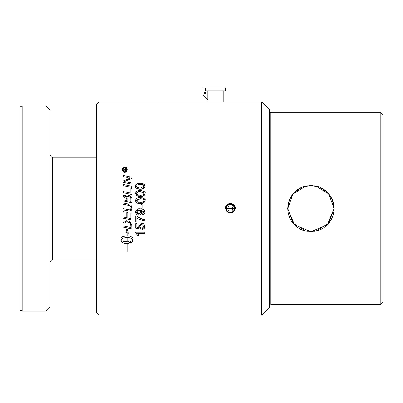 <?xml version="1.0" encoding="UTF-8"?>
<svg xmlns="http://www.w3.org/2000/svg" width="403" height="403" viewBox="0 0 403 403"><rect width="100%" height="100%" fill="white"/><g stroke="black" fill="none" stroke-linecap="round" stroke-linejoin="round"><path stroke-width="0.6" d="M98.997 101.944L96.463 104.473L96.463 312.637L98.997 315.166L98.997 101.944L207.102 101.944L207.102 99.42M223.191 90.871L223.191 101.944L261.759 101.944L261.759 315.166L98.997 315.166M221.161 101.944L209.132 101.944M235.412 208.558L225.282 208.558L225.665 206.618L226.763 204.971L228.405 203.873L230.345 203.49L232.284 203.873L233.926 204.971L235.025 206.618L235.412 208.558M141.272 210.855L141.634 212.91L141.045 214.038L139.876 214.819L138.692 215.006L135.584 212.114C136.975 209.283 138.456 208.23 140.032 208.956C142.239 208.336 143.891 209.434 144.979 212.255L144.38 214.013L142.692 214.834L142.597 213.751L144.052 212.225L140.491 210.084L141.705 212.28L141.644 212.87M123.283 172.056L121.923 169.723L124.592 167.054L127.267 169.723L124.592 172.398L121.923 169.723L122.467 168.091M138.713 226.068L141.695 223.202L143.866 223.932L144.979 226.345L142.41 229.307L142.314 228.123L144.052 226.355L141.801 224.4L139.71 226.37L140.607 228.048L140.466 229.106L135.735 228.214L135.735 223.64L136.819 223.64L136.819 227.307L139.287 227.806L138.713 226.068L141.695 223.202L143 223.433M140.284 189.269C135.922 188.231 134.355 187.229 135.584 186.267C134.99 184.564 136.557 183.561 140.284 183.269C142.365 182.705 143.931 183.703 144.979 186.267L144.032 188.357L140.284 189.269L142.284 189.093M128.189 177.627L122.986 176.549L122.986 175.391L131.852 177.229L131.852 178.418L124.174 181.526L131.852 183.038L131.852 184.191L122.986 182.337L122.986 181.083L130.507 178.04L129.01 177.794M140.284 196.422C138.657 197.148 137.091 196.15 135.584 193.415L135.882 192.12L136.743 191.193L138.138 190.619L140.284 190.418C144.279 191.123 145.846 192.12 144.979 193.415L144.032 195.51L140.284 196.422L142.319 196.236M130.844 193.123L130.844 188.559L131.852 188.765L131.852 194.518L122.986 192.664L122.986 191.48L130.844 193.123L122.986 191.48M141.695 203.49L140.284 203.57C138.007 204.044 136.441 203.047 135.584 200.568L135.882 199.268L136.743 198.347L138.108 197.777L140.284 197.571C144.42 198.357 145.982 199.354 144.979 200.568L144.032 202.659L140.284 203.57L137.74 203.263M122.986 204.104L122.986 202.916L128.189 204.004L132.003 207.857L131.161 210.371L129.428 211.066L122.986 209.812L122.986 208.623L129.826 209.847L130.597 209.318L131.02 207.918L130.602 206.477L129.529 205.606L122.986 204.104M136.824 222.078L135.735 222.078L135.735 216.119L136.612 216.119L142.294 219.197L144.828 219.63L144.828 220.794C139.791 219.721 137.126 218.648 136.824 217.575L136.824 222.078M126.89 252.071L127.096 243.744L126.89 252.071M144.828 232.209L144.828 233.337L137.625 233.337L138.985 235.599L137.891 235.599L135.584 232.939L135.584 232.209L144.828 232.209M126.89 237.453L123.263 238.087L121.112 239.659L122.225 240.762L123.786 241.452L127.791 241.876L127.791 241.019L129.998 242.359L127.791 244.44L127.791 243.583L123.786 243.155L121.641 242.032L120.945 241.049L120.86 238.828L121.152 237.886L122.618 236.667L126.89 235.75L126.89 232.687L125.817 232.299L126.99 228.451L128.436 233.251L127.096 232.763L127.096 235.75L129.842 236.098L132.471 237.443L133.126 238.828L132.804 241.513L130.426 243.08L130.426 241.377L131.872 240.692L132.874 239.664L131.443 238.415L129.01 237.624L127.096 237.453L127.096 241.775L126.89 237.453L123.263 238.087L121.112 239.659M131.852 186.257L131.852 187.44L122.986 185.592L122.986 184.408L131.852 186.257L122.986 184.408M131.852 202.785L122.986 200.931L123.046 196.951L123.494 195.782L125.096 195.037L127.232 196.679L129.046 195.238L131.852 198.392L131.852 202.785M126.759 212.593L127.766 212.804L127.766 217.963L130.844 218.602L130.844 212.996L131.852 213.202L131.852 219.993L122.986 218.144L122.986 211.701L123.993 211.913L123.993 217.172L126.759 217.751L126.759 212.593M140.924 204.507L142.063 204.507L142.063 207.988L140.924 207.988L140.924 204.507M123.127 222.935L126.607 220.658L131.71 224.275L131.852 228.929L122.986 227.075L123.127 222.935L123.545 221.998M315.876 185.979L328.858 193.999L334.022 208.558L328.858 223.116L315.876 231.131M306.748 185.818L315.065 185.818M305.932 231.131L292.951 223.111L287.787 208.558L292.951 193.999L305.932 185.979M315.065 231.292L306.748 231.292M305.867 231.115A23.117 23.117 0 0 1 305.867 185.995M309.308 185.496A23.117 23.117 0 0 1 312.506 185.496M315.942 185.995A23.117 23.117 0 0 1 315.942 231.115M312.506 231.614A23.117 23.117 0 0 1 309.308 231.614M131.852 219.993L122.986 218.144M122.986 198.1L122.996 197.576M122.996 197.5L123.615 195.636M124.678 195.072L125.318 195.047M127.786 198.397L127.786 200.754L130.844 201.389L130.794 198.175L129.056 196.452L128.058 196.916L127.786 198.397M130.844 199.294L130.794 198.175L129.056 196.452L128.517 196.543M128.285 196.679L127.867 197.425M123.993 197.979L123.993 199.959L126.779 200.543L126.779 198.654L125.162 196.145L123.993 197.979L124.215 196.639M125.958 196.342L124.784 196.201M128.638 195.284L129.459 195.274M129.701 195.329L131.68 197.274M131.761 197.561L131.852 198.392M127.232 196.679L127.6 195.944M127.786 200.754L130.844 201.389M126.582 197.158L126.305 196.644M123.993 199.959L126.779 200.543M129.645 221.509L131.791 224.703M131.841 225.312L131.852 225.73M131.852 228.929L122.986 227.075M130.753 224.869L129.63 222.874L126.552 221.862L124.134 223.197L123.993 226.103L130.844 227.539L130.834 225.625M126.552 221.862L124.134 223.197L124.023 223.776M129.63 222.874L127.993 222.043M130.35 223.65L130.164 223.393M130.844 226.133L130.668 224.441M127.791 243.583L124.718 243.387L122.95 242.843L121.212 241.558L120.86 240.531M129.534 242.117L129.998 242.359L127.791 244.44M127.791 241.019L128.481 241.493M132.874 239.664L130.718 238.087L127.096 237.453L127.096 241.775M133.126 240.531L132.411 241.971L130.426 243.08M128.018 232.329L128.436 233.251L127.096 232.763L127.096 235.75M126.89 232.687L125.817 232.299L126.628 230.451M138.556 234.677L138.985 235.599M136.662 233.775L135.584 232.939M127.096 243.744L127.096 252.071M136.899 216.376L138.627 217.585M140.415 218.512L142.113 219.141M142.294 219.197L144.828 219.63M128.154 210.885L122.986 209.812M129.852 211.036L128.955 211.031M131.066 205.354L132.003 207.857L131.912 208.83M131.277 210.24L130.849 210.643M130.794 210.678L130.32 210.915M122.986 202.916L128.189 204.004M130.899 207.112L130.572 206.432M129.232 205.49L128.013 205.157M128.431 209.756L129.645 209.877M129.826 209.847L130.355 209.57M137.675 203.243L136.96 202.931M136.602 202.699L135.982 202.054M135.705 201.46L135.695 199.737M136.214 198.795L136.975 198.211M136.622 200.024L136.516 200.583L137.176 201.822L140.284 202.407C143.453 202.094 144.707 201.48 144.052 200.568L143.639 199.55L142.969 199.087L140.284 198.734L136.516 200.583L136.738 201.374M136.864 201.55L137.176 201.822M137.715 199.042L137.015 199.47M136.919 199.566L136.672 199.918M144.591 202.039L143.352 203.067M142.768 203.278L142.314 203.389M142.581 197.813L144.476 198.946M144.586 199.097L144.944 200.054M144.012 200.226L143.916 199.953M142.727 199.001L140.284 198.734M140.284 202.407L142.561 202.195M143.226 201.928L143.68 201.545M144.027 200.86L144.052 200.568M138.461 202.276L138.869 202.336M130.844 188.559L131.852 188.765M137.282 195.939L136.481 195.455M136.249 195.233L135.584 193.415M136.204 191.657L136.975 191.057M136.637 192.841L136.516 193.43L137.176 194.674L140.284 195.254L142.858 194.951L143.644 194.437L144.052 193.415L140.284 191.586C138.894 191.027 137.64 191.642 136.516 193.43L136.582 193.888M136.864 194.397L137.176 194.674M140.284 191.586L138.058 191.788M137.398 192.03L136.899 192.433M143.337 190.926L144.209 191.501M144.188 195.374L143.327 195.923M144.979 193.415L144.949 193.898M144.868 194.261L144.264 195.299M143.216 194.785L144.052 193.415L143.952 192.876L142.571 191.803M140.284 195.254L142.496 195.057M138.582 195.143L138.869 195.183M125.63 181.753L131.852 183.038M124.174 181.526L125.565 181.738M122.986 175.391L131.852 177.229M130.305 178.101L130.038 177.97M128.874 178.559L129.439 178.368M122.986 181.083L126.507 179.536M139.599 189.254L136.546 188.352M135.66 186.987L135.584 186.267M135.69 185.44L135.801 185.128M136.133 184.579L137.292 183.753M144.763 187.405L144.032 188.357L142.319 189.088M144.944 185.773L144.944 186.78M144.899 186.992L144.818 187.269M140.284 183.269L143.74 183.99M144.249 184.388L144.652 184.901M144.052 186.267C144.385 185.249 143.13 184.639 140.284 184.433L138.289 184.584L136.929 185.249L136.516 186.277L137.176 187.521L140.284 188.105L144.052 186.267L144.017 186.609M143.821 185.481L143.609 185.219M142.395 184.609L138.229 184.594M137.363 184.896L136.899 185.284M142.798 187.818L143.463 187.45M136.516 186.277L136.622 186.856M144.868 225.433L144.682 227.786M144.672 227.816L144.234 228.451M143.478 229.015L142.879 229.231M143.146 223.494L144.052 224.093M139.71 226.37L140.607 228.048L140.466 229.106L135.735 228.214M142.41 229.307L142.314 228.123L144.042 226.143M122.562 167.97L123.137 167.482M124.592 167.054L125.051 167.094M126.033 167.472L126.633 167.991M126.663 168.026L127.141 168.922M127.267 169.723L126.623 171.471M125.404 172.272L124.592 172.398M123.882 171.749L124.598 171.869L126.749 169.723L124.598 167.572L122.447 169.723L124.598 171.869L125.202 171.784M126.587 170.534L126.703 170.162M126.738 169.517L126.577 168.882M126.361 168.489L125.308 167.693M125.212 167.663L123.948 167.673M123.701 167.769L123.202 168.076M122.537 169.109L122.447 169.723L123.222 171.381M140.269 208.956L142.017 209.117M142.586 209.253L143.785 209.827M144.35 210.366L144.979 212.255M135.69 212.935L135.64 211.515M136.325 210.129L136.824 209.686M136.688 214.396L135.781 213.212M141.639 212.885L140.617 214.436M140.425 214.562L140.073 214.744M139.116 214.985L138.692 215.006M140.712 210.079L141.126 210.653M144.002 212.668L143.539 210.955M142.078 210.24L141.78 210.175M141.73 210.17L140.874 210.079M142.692 214.834L142.597 213.751M139.458 210.326L138.637 210.21L136.516 211.973L136.552 212.321M136.698 212.739L137.755 213.671M138.209 213.797L138.728 213.842L140.707 212.003L140.617 211.424M140.707 212.003L140.279 210.84L139.373 210.301L138.083 210.26L136.798 211.051M140.612 211.399L140.259 210.819M140.254 210.814L139.765 210.447M139.433 213.741L139.922 213.504M136.516 211.973L138.728 213.842M124.985 169.804L124.859 170.353L126.028 170.353L126.028 170.932L123.187 170.932L123.187 170.237M123.187 169.683L123.187 170.353L123.192 169.446L123.988 168.63L124.784 169.396L126.028 168.459L126.028 169.174L125.373 169.517M125.57 169.411L124.859 170.207M123.988 168.63L124.784 169.396M125.106 169.003L126.028 168.459M124.411 170.121L124.023 169.245L123.635 170.353L124.411 170.121M22.16 310.381L20.15 310.381L20.15 106.73L22.16 106.73M46.098 105.959L22.16 105.959L22.16 311.151L46.098 311.151L50.153 307.101L50.153 110.009L46.098 105.959L46.098 311.151M96.463 259.854L52.687 259.854L52.687 157.256L96.463 157.256M223.191 101.944L207.102 101.944M205.646 92.897A0.635 0.635 0 0 1 204.699 93.446A0.635 0.635 0 0 1 204.699 92.347A0.635 0.635 0 0 1 205.646 92.897M205.606 87.834L205.606 90.871L225.282 90.871L225.282 87.834L203.112 87.834L203.112 95.43L207.867 100.186L207.867 90.871M287.697 208.558L289.48 199.666L294.528 192.176L302.033 187.194L310.904 185.435L319.77 187.188L327.276 192.166L332.324 199.661L334.112 208.558L327.301 224.914L310.904 231.675L294.507 224.914L287.697 208.558M269.36 304.819L270.876 304.819L270.876 112.291L269.36 112.291M380.825 304.441L382.85 302.411L382.85 114.699L380.825 112.669L380.825 304.441L270.876 304.441M225.665 206.618A5.068 5.068 0 0 1 226.763 204.971M261.759 315.166L269.36 307.57L269.36 109.54L261.759 101.944M230.345 213.061A4.504 4.504 0 0 0 234.848 208.558A4.504 4.504 0 0 0 230.345 204.049A4.504 4.504 0 0 0 225.841 208.558A4.504 4.504 0 0 0 230.345 213.061M231.796 211.066L228.899 211.066L227.448 208.558L228.899 206.044L231.796 206.044L233.246 208.558L231.796 211.066M226.355 208.558A3.99 3.99 0 0 1 230.345 204.568A3.99 3.99 0 0 1 234.334 208.558A3.99 3.99 0 0 1 230.345 212.542A3.99 3.99 0 0 1 226.355 208.558M52.687 259.854C52.068 259.21 51.226 260.056 50.153 262.388M52.687 157.256C52.068 157.9 51.226 157.054 50.153 154.722M380.825 112.669L270.876 112.669"/></g></svg>

